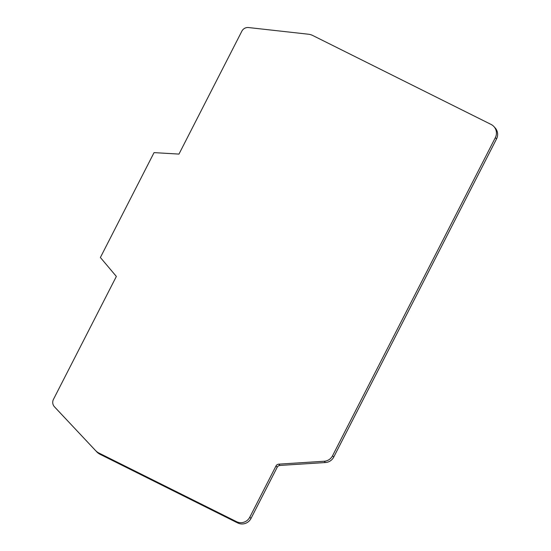 <?xml version="1.0" encoding="UTF-8"?>
<svg xmlns="http://www.w3.org/2000/svg" width="551" height="551" viewBox="0 0 551 551"><rect width="100%" height="100%" fill="white"/><g stroke="black" fill="none" stroke-linecap="round" stroke-linejoin="round"><path stroke-width="0.83" d="M493.854 126.51A9.932 9.773 -42.9 0 0 491.093 124.443L312.748 35.498A13.238 13.031 -42.9 0 0 308.388 34.217L248.542 27.55A6.619 6.516 -42.9 0 0 241.868 31.159L178.965 154.087L154.046 152.627L100.385 257.496L116.357 276.43L53.454 399.358A6.619 6.516 -42.9 0 0 54.446 406.776A6.619 6.516 -42.9 0 0 54.466 406.803L95.413 450.401A13.238 13.031 -42.9 0 0 99.042 453.101L236.503 521.659A9.932 9.773 -42.9 0 0 249.782 517.203L276.003 465.967A3.313 3.258 137.1 0 1 278.765 464.149L324.243 461.249A9.932 9.773 -42.9 0 0 332.529 455.794L495.342 137.633A9.932 9.773 -42.9 0 0 493.854 126.51L495.053 127.798A9.932 9.773 137.1 0 1 496.541 138.921L333.727 457.082A9.932 9.773 137.1 0 1 325.434 462.537L279.963 465.437A3.313 3.258 -42.9 0 0 277.194 467.255L250.98 518.491A9.932 9.773 137.1 0 1 237.701 522.947L100.241 454.389A13.238 13.031 137.1 0 1 96.611 451.689L55.665 408.091A6.619 6.516 137.1 0 1 55.644 408.064A6.619 6.516 137.1 0 1 55.617 408.036M250.98 518.491L249.782 517.203M236.503 521.659L237.701 522.947M100.241 454.389L99.042 453.101M324.243 461.249L325.434 462.537M333.727 457.082L332.529 455.794M495.342 137.633L496.541 138.921M55.665 408.091L54.466 406.803M95.413 450.401L96.611 451.689M279.963 465.437L278.765 464.149M276.003 465.967L277.194 467.255M55.644 408.064L54.446 406.776"/></g></svg>
